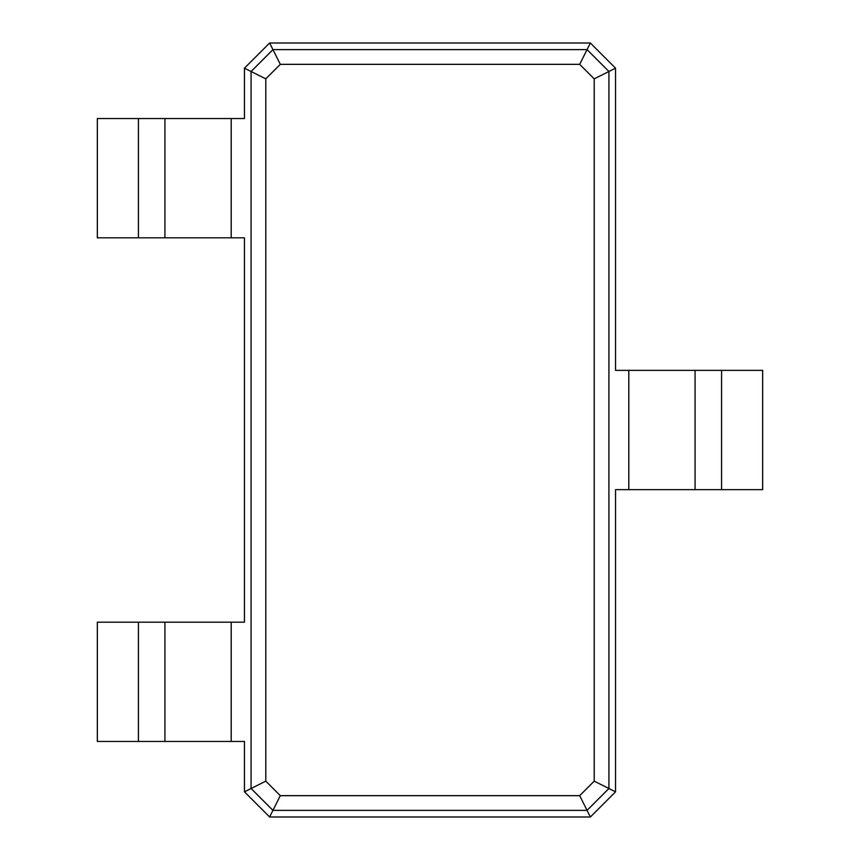 <?xml version="1.0" encoding="UTF-8"?>
<svg xmlns="http://www.w3.org/2000/svg" width="860" height="860" viewBox="0 0 860 860"><rect width="100%" height="100%" fill="white"/><g stroke="black" fill="none" stroke-linecap="round" stroke-linejoin="round"><path stroke-width="1.29" d="M269.631 43L590.368 43L615.545 68.177L615.545 370.359L628.8 370.359L628.8 489.641L615.545 489.641L615.545 791.823L590.368 817L269.631 817L244.455 791.823L244.455 741.46L231.2 741.46L231.2 622.178L244.455 622.178L244.455 237.822L231.2 237.822L231.2 118.54L244.455 118.54L244.455 68.177L269.631 43L272.942 49.622L587.058 49.622L608.923 71.498L608.923 788.502L587.058 810.378L272.942 810.378L251.077 788.502L251.077 71.498L272.942 49.622L280.306 64.339L579.694 64.339L594.206 78.851L594.206 781.149L579.694 795.661L280.306 795.661L265.794 781.149L265.794 78.851L280.306 64.339M590.368 43L579.694 64.339M615.545 68.177L594.206 78.851M244.455 68.177L265.794 78.851M721.572 370.359L721.572 489.641L762.659 489.641L762.659 370.359L628.8 370.359M721.572 489.641L628.8 489.641M615.545 791.823L594.206 781.149M590.368 817L579.694 795.661M269.631 817L280.306 795.661M244.455 791.823L265.794 781.149M138.428 741.46L138.428 622.178L97.341 622.178L97.341 741.46L231.2 741.46M231.2 237.822L97.341 237.822L97.341 118.54L231.2 118.54M138.428 622.178L231.2 622.178M695.073 370.359L695.073 489.641M164.926 741.46L164.926 622.178M164.926 237.822L164.926 118.54M138.428 237.822L138.428 118.54"/></g></svg>
